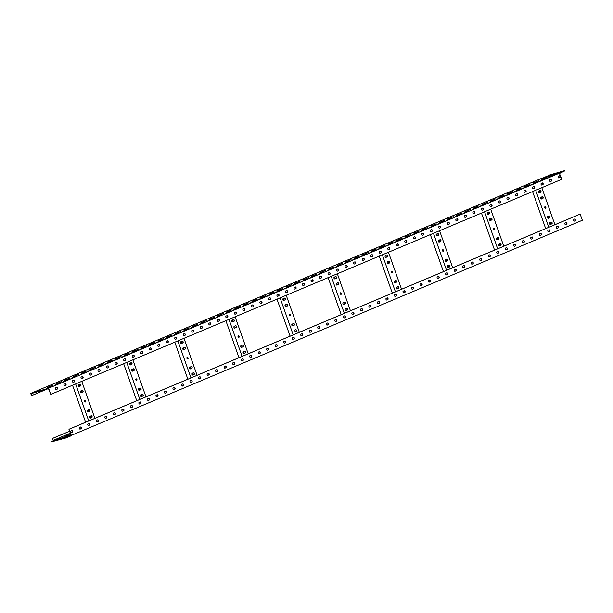 <?xml version="1.0" encoding="UTF-8"?>
<svg xmlns="http://www.w3.org/2000/svg" width="613" height="613" viewBox="0 0 613 613"><rect width="100%" height="100%" fill="white"/><g stroke="black" fill="none" stroke-linecap="round" stroke-linejoin="round"><path stroke-width="0.92" d="M559.577 173.111L48.588 388.221L30.65 393.446L541.846 178.253L559.738 173.019L559.362 173.18L561.769 179.287L50.772 394.397L48.473 388.581L30.972 393.676L31.654 395.607L48.036 388.711M558.872 177.923L559.654 177.594A0.919 0.644 73.8 0 0 559.194 175.831M550.351 181.509L551.141 181.18A0.919 0.644 73.8 0 0 550.673 179.417M541.831 185.095L542.62 184.766A0.919 0.644 73.8 0 0 542.153 183.003M533.31 188.681L534.099 188.352A0.919 0.644 73.8 0 0 533.632 186.59M524.789 192.267L525.579 191.938A0.919 0.644 73.8 0 0 525.119 190.176M516.276 195.853L517.058 195.524A0.919 0.644 73.8 0 0 516.598 193.762M507.756 199.44L508.537 199.11A0.919 0.644 73.8 0 0 508.077 197.348M499.235 203.026L500.024 202.696A0.919 0.644 73.8 0 0 499.557 200.934M490.714 206.612L491.503 206.282A0.919 0.644 73.8 0 0 491.036 204.52M482.193 210.198L482.983 209.868A0.919 0.644 73.8 0 0 482.515 208.106M473.673 213.784L474.462 213.454A0.919 0.644 73.8 0 0 474.002 211.692M465.16 217.37L465.941 217.04A0.919 0.644 73.8 0 0 465.482 215.278M456.639 220.964L457.421 220.626A0.919 0.644 73.8 0 0 456.961 218.864M448.118 224.55L448.908 224.212A0.919 0.644 73.8 0 0 448.44 222.45M439.598 228.136L440.387 227.798A0.919 0.644 73.8 0 0 439.919 226.036M431.077 231.722L431.866 231.385A0.919 0.644 73.8 0 0 431.399 229.622M422.556 235.308L423.345 234.978A0.919 0.644 73.8 0 0 422.886 233.208M414.043 238.894L414.825 238.564A0.919 0.644 73.8 0 0 414.365 236.794M405.522 242.48L406.304 242.15A0.919 0.644 73.8 0 0 405.844 240.38M397.002 246.066L397.791 245.736A0.919 0.644 73.8 0 0 397.324 243.974M388.481 249.652L389.27 249.322A0.919 0.644 73.8 0 0 388.803 247.56M379.96 253.238L380.75 252.908A0.919 0.644 73.8 0 0 380.282 251.146M371.44 256.824L372.229 256.495A0.919 0.644 73.8 0 0 371.769 254.732M362.927 260.41L363.708 260.081A0.919 0.644 73.8 0 0 363.248 258.318M354.406 263.996L355.188 263.667A0.919 0.644 73.8 0 0 354.728 261.904M345.885 267.582L346.674 267.253A0.919 0.644 73.8 0 0 346.207 265.49M337.365 271.168L338.154 270.839A0.919 0.644 73.8 0 0 337.686 269.076M328.844 274.754L329.633 274.425A0.919 0.644 73.8 0 0 329.166 272.662M320.323 278.34L321.112 278.011A0.919 0.644 73.8 0 0 320.653 276.248M311.81 281.926L312.592 281.597A0.919 0.644 73.8 0 0 312.132 279.834M303.289 285.512L304.071 285.183A0.919 0.644 73.8 0 0 303.611 283.421M294.769 289.098L295.558 288.769A0.919 0.644 73.8 0 0 295.091 287.007M286.248 292.685L287.037 292.355A0.919 0.644 73.8 0 0 286.57 290.593M277.727 296.271L278.517 295.941A0.919 0.644 73.8 0 0 278.049 294.179M269.207 299.857L269.996 299.527A0.919 0.644 73.8 0 0 269.536 297.765M260.694 303.443L261.475 303.113A0.919 0.644 73.8 0 0 261.015 301.351M252.173 307.029L252.954 306.699A0.919 0.644 73.8 0 0 252.495 304.937M243.652 310.615L244.441 310.285A0.919 0.644 73.8 0 0 243.974 308.523M235.131 314.208L235.921 313.871A0.919 0.644 73.8 0 0 235.453 312.109M226.611 317.795L227.4 317.457A0.919 0.644 73.8 0 0 226.933 315.695M218.09 321.381L218.879 321.043A0.919 0.644 73.8 0 0 218.42 319.281M209.577 324.967L210.359 324.629A0.919 0.644 73.8 0 0 209.899 322.867M201.056 328.553L201.838 328.216A0.919 0.644 73.8 0 0 201.378 326.453M192.536 332.139L193.325 331.809A0.919 0.644 73.8 0 0 192.857 330.039M184.015 335.725L184.804 335.395A0.919 0.644 73.8 0 0 184.337 333.625M175.494 339.311L176.283 338.981A0.919 0.644 73.8 0 0 175.816 337.211M166.974 342.897L167.763 342.567A0.919 0.644 73.8 0 0 167.303 340.805M158.46 346.483L159.242 346.153A0.919 0.644 73.8 0 0 158.782 344.391M149.94 350.069L150.721 349.739A0.919 0.644 73.8 0 0 150.262 347.977M141.419 353.655L142.208 353.326A0.919 0.644 73.8 0 0 141.741 351.563M132.898 357.241L133.688 356.912A0.919 0.644 73.8 0 0 133.22 355.149M124.378 360.827L125.167 360.498A0.919 0.644 73.8 0 0 124.7 358.735M115.857 364.413L116.646 364.084A0.919 0.644 73.8 0 0 116.186 362.321M107.344 367.999L108.126 367.67A0.919 0.644 73.8 0 0 107.666 365.907M98.823 371.585L99.605 371.256A0.919 0.644 73.8 0 0 99.145 369.493M90.303 375.171L91.092 374.842A0.919 0.644 73.8 0 0 90.624 373.079M81.782 378.757L82.571 378.428A0.919 0.644 73.8 0 0 82.104 376.666M73.261 382.343L74.05 382.014A0.919 0.644 73.8 0 0 73.583 380.252M64.74 385.929L65.53 385.6A0.919 0.644 73.8 0 0 65.07 383.838M56.227 389.516L57.009 389.186A0.919 0.644 73.8 0 0 56.549 387.424M65.959 437.966L50.825 442.05L55.423 439.774L70.457 435.391L65.959 437.966L70.87 435.897L71.353 435.383L68.955 429.276L139.833 399.431L126.745 362.413M69.169 429.207L580.166 214.098L554.918 224.703L541.815 187.685M197.102 375.325L554.918 224.703M183.992 338.315L197.102 375.332L139.856 399.431M71.529 432.732L72.311 432.395A0.919 0.644 73.8 0 0 71.851 430.632M80.042 429.146L80.832 428.809A0.919 0.644 73.8 0 0 80.372 427.046M88.563 425.56L89.352 425.223A0.919 0.644 73.8 0 0 88.885 423.46M97.084 421.974L97.873 421.637A0.919 0.644 73.8 0 0 97.406 419.874M105.605 418.38L106.386 418.051A0.919 0.644 73.8 0 0 105.926 416.288M114.125 414.794L114.907 414.465A0.919 0.644 73.8 0 0 114.447 412.702M122.646 411.208L123.428 410.879A0.919 0.644 73.8 0 0 122.968 409.116M131.159 407.622L131.948 407.293A0.919 0.644 73.8 0 0 131.488 405.53M139.68 404.036L140.469 403.706A0.919 0.644 73.8 0 0 140.002 401.944M148.2 400.45L148.99 400.12A0.919 0.644 73.8 0 0 148.522 398.358M156.721 396.864L157.503 396.534A0.919 0.644 73.8 0 0 157.043 394.772M165.242 393.278L166.023 392.948A0.919 0.644 73.8 0 0 165.564 391.186M173.763 389.692L174.544 389.362A0.919 0.644 73.8 0 0 174.084 387.6M182.276 386.106L183.065 385.776A0.919 0.644 73.8 0 0 182.605 384.014M190.796 382.52L191.585 382.19A0.919 0.644 73.8 0 0 191.118 380.428M199.317 378.934L200.106 378.604A0.919 0.644 73.8 0 0 199.639 376.842M207.838 375.348L208.619 375.018A0.919 0.644 73.8 0 0 208.159 373.256M216.358 371.762L217.14 371.432A0.919 0.644 73.8 0 0 216.68 369.67M224.879 368.175L225.661 367.846A0.919 0.644 73.8 0 0 225.201 366.084M233.392 364.589L234.181 364.26A0.919 0.644 73.8 0 0 233.722 362.498M241.913 361.003L242.702 360.674A0.919 0.644 73.8 0 0 242.235 358.911M250.433 357.417L251.223 357.088A0.919 0.644 73.8 0 0 250.755 355.325M258.954 353.831L259.736 353.502A0.919 0.644 73.8 0 0 259.276 351.739M267.475 350.245L268.256 349.916A0.919 0.644 73.8 0 0 267.797 348.146M275.996 346.659L276.777 346.33A0.919 0.644 73.8 0 0 276.317 344.56M284.509 343.073L285.298 342.744A0.919 0.644 73.8 0 0 284.838 340.974M293.029 339.487L293.819 339.15A0.919 0.644 73.8 0 0 293.351 337.388M301.55 335.901L302.339 335.564A0.919 0.644 73.8 0 0 301.872 333.801M310.071 332.315L310.852 331.978A0.919 0.644 73.8 0 0 310.393 330.215M318.591 328.729L319.373 328.392A0.919 0.644 73.8 0 0 318.913 326.629M327.112 325.135L327.894 324.806A0.919 0.644 73.8 0 0 327.434 323.043M335.625 321.549L336.414 321.22A0.919 0.644 73.8 0 0 335.955 319.457M344.146 317.963L344.935 317.634A0.919 0.644 73.8 0 0 344.468 315.871M352.667 314.377L353.456 314.048A0.919 0.644 73.8 0 0 352.988 312.285M361.187 310.791L361.969 310.462A0.919 0.644 73.8 0 0 361.509 308.699M369.708 307.205L370.49 306.875A0.919 0.644 73.8 0 0 370.03 305.113M378.229 303.619L379.01 303.289A0.919 0.644 73.8 0 0 378.55 301.527M386.742 300.033L387.531 299.703A0.919 0.644 73.8 0 0 387.071 297.941M395.262 296.447L396.052 296.117A0.919 0.644 73.8 0 0 395.584 294.355M403.783 292.861L404.572 292.531A0.919 0.644 73.8 0 0 404.105 290.769M412.304 289.275L413.085 288.945A0.919 0.644 73.8 0 0 412.626 287.183M420.825 285.689L421.606 285.359A0.919 0.644 73.8 0 0 421.146 283.597M429.345 282.103L430.127 281.773A0.919 0.644 73.8 0 0 429.667 280.011M437.858 278.517L438.647 278.187A0.919 0.644 73.8 0 0 438.188 276.425M446.379 274.93L447.168 274.601A0.919 0.644 73.8 0 0 446.701 272.839M454.9 271.344L455.689 271.015A0.919 0.644 73.8 0 0 455.221 269.253M463.42 267.758L464.21 267.429A0.919 0.644 73.8 0 0 463.742 265.667M471.941 264.172L472.723 263.843A0.919 0.644 73.8 0 0 472.263 262.08M480.462 260.586L481.243 260.257A0.919 0.644 73.8 0 0 480.784 258.494M488.975 257L489.764 256.671A0.919 0.644 73.8 0 0 489.304 254.908M497.495 253.414L498.285 253.085A0.919 0.644 73.8 0 0 497.817 251.315M506.016 249.828L506.805 249.499A0.919 0.644 73.8 0 0 506.338 247.729M514.537 246.242L515.326 245.913A0.919 0.644 73.8 0 0 514.859 244.143M523.058 242.656L523.839 242.319A0.919 0.644 73.8 0 0 523.379 240.557M531.578 239.07L532.36 238.733A0.919 0.644 73.8 0 0 531.9 236.97M540.091 235.484L540.881 235.147A0.919 0.644 73.8 0 0 540.421 233.384M548.612 231.898L549.401 231.561A0.919 0.644 73.8 0 0 548.934 229.798M557.133 228.304L557.922 227.975A0.919 0.644 73.8 0 0 557.455 226.212M565.653 224.718L566.443 224.389A0.919 0.644 73.8 0 0 565.975 222.626M574.174 221.132L574.956 220.803A0.919 0.644 73.8 0 0 574.496 219.04M68.955 429.276L71.031 435.146L70.457 435.391M559.738 173.019L564.642 170.95L559.677 173.387M37.37 391.255L38.834 390.696L37.37 391.255M49.783 387.508L47.439 388.358L49.783 387.508M548.788 177.287L554.198 175.142L548.811 177.356M540.268 180.873L545.677 178.735L540.291 180.942M531.747 184.459L537.164 182.322L531.77 184.528M523.226 188.045L528.644 185.908L523.257 188.114M514.713 191.631L520.123 189.494L514.736 191.7M506.192 195.218L511.602 193.08L506.215 195.286M497.672 198.804L503.081 196.666L497.695 198.873M489.151 202.39L494.561 200.252L489.174 202.459M480.63 205.976L486.048 203.838L480.653 206.045M472.11 209.562L477.527 207.424L472.14 209.631M463.597 213.148L469.006 211.01L463.62 213.217M455.076 216.734L460.486 214.596L455.099 216.803M446.555 220.32L451.965 218.182L446.578 220.389M438.034 223.906L443.444 221.768L438.057 223.975M429.514 227.492L434.931 225.354L429.537 227.561M420.993 231.078L426.41 228.94L421.024 231.147M412.48 234.664L417.89 232.526L412.503 234.733M403.959 238.25L409.369 236.112L403.982 238.319M395.439 241.836L400.848 239.698L395.462 241.905M386.918 245.422L392.328 243.284L386.941 245.499M378.397 249.008L383.815 246.87L378.42 249.085M369.877 252.594L375.294 250.456L369.907 252.671M361.363 256.18L366.773 254.043L361.386 256.257M352.843 259.774L358.253 257.629L352.866 259.843M344.322 263.36L349.732 261.215L344.345 263.429M335.801 266.946L341.211 264.801L335.824 267.015M327.281 270.532L332.698 268.387L327.304 270.601M318.76 274.118L324.177 271.98L318.791 274.187M310.247 277.704L315.657 275.566L310.27 277.773M301.726 281.29L307.136 279.153L301.749 281.359M293.206 284.876L298.615 282.739L293.229 284.945M284.685 288.462L290.095 286.325L284.708 288.531M276.164 292.049L281.582 289.911L276.187 292.117M267.643 295.635L273.061 293.497L267.674 295.704M259.13 299.221L264.54 297.083L259.153 299.29M250.61 302.807L256.019 300.669L250.633 302.876M242.089 306.393L247.499 304.255L242.112 306.462M233.568 309.979L238.978 307.841L233.591 310.048M225.048 313.565L230.465 311.427L225.071 313.634M216.527 317.151L221.944 315.013L216.558 317.22M208.014 320.737L213.424 318.599L208.037 320.806M199.493 324.323L204.903 322.185L199.516 324.392M190.972 327.909L196.382 325.771L190.995 327.978M182.452 331.495L187.862 329.357L182.475 331.564M173.931 335.081L179.348 332.943L173.954 335.15M165.41 338.667L170.828 336.529L165.441 338.736M156.897 342.253L162.307 340.115L156.92 342.33M148.377 345.839L153.786 343.701L148.4 345.916M139.856 349.425L145.266 347.287L139.879 349.502M131.335 353.011L136.745 350.874L131.358 353.088M122.815 356.605L128.232 354.46L122.838 356.674M114.294 360.191L119.711 358.046L114.324 360.26M105.781 363.777L111.191 361.632L105.804 363.846M97.26 367.363L102.67 365.218L97.283 367.432M88.739 370.949L94.149 368.811L88.762 371.018M80.219 374.535L85.628 372.397L80.242 374.604M71.698 378.121L77.115 375.984L71.721 378.19M63.177 381.707L68.595 379.57L63.208 381.776M54.664 385.293L60.074 383.156L54.687 385.362M541.616 179.371L547.026 177.234L541.639 179.448M533.095 182.958L538.505 180.82L533.118 183.034M524.575 186.544L529.984 184.406L524.598 186.62M516.054 190.13L521.464 187.992L516.077 190.206M507.533 193.723L512.951 191.578L507.564 193.792M499.013 197.309L504.43 195.164L499.043 197.378M490.5 200.895L495.909 198.75L490.523 200.964M481.979 204.481L487.389 202.336L482.002 204.55M473.458 208.068L478.868 205.922L473.481 208.136M464.938 211.654L470.347 209.516L464.96 211.723M456.417 215.24L461.834 213.102L456.447 215.309M447.896 218.826L453.314 216.688L447.927 218.895M439.383 222.412L444.793 220.274L439.406 222.481M430.862 225.998L436.272 223.86L430.885 226.067M422.342 229.584L427.751 227.446L422.365 229.653M413.821 233.17L419.231 231.032L413.844 233.239M405.3 236.756L410.718 234.618L405.331 236.825M396.78 240.342L402.197 238.204L396.81 240.411M388.267 243.928L393.676 241.79L388.29 243.997M379.746 247.514L385.156 245.376L379.769 247.583M371.225 251.1L376.635 248.962L371.248 251.169M362.704 254.686L368.114 252.548L362.727 254.755M354.184 258.272L359.601 256.134L354.214 258.341M345.663 261.858L351.08 259.72L345.694 261.927M337.15 265.444L342.56 263.306L337.173 265.513M328.629 269.03L334.039 266.893L328.652 269.099M320.109 272.616L325.518 270.479L320.132 272.685M311.588 276.202L316.998 274.065L311.611 276.279M303.067 279.789L308.485 277.651L303.098 279.865M294.546 283.375L299.964 281.237L294.577 283.451M286.033 286.961L291.443 284.823L286.056 287.037M277.513 290.554L282.922 288.409L277.536 290.623M268.992 294.14L274.402 291.995L269.015 294.209M260.471 297.726L265.881 295.581L260.494 297.795M251.951 301.312L257.368 299.167L251.981 301.381M243.43 304.899L248.847 302.761L243.461 304.967M234.917 308.485L240.327 306.347L234.94 308.554M226.396 312.071L231.806 309.933L226.419 312.14M217.876 315.657L223.285 313.519L217.899 315.726M209.355 319.243L214.765 317.105L209.378 319.312M200.834 322.829L206.252 320.691L200.865 322.898M192.313 326.415L197.731 324.277L192.344 326.484M183.8 330.001L189.21 327.863L183.823 330.07M175.28 333.587L180.689 331.449L175.303 333.656M166.759 337.173L172.169 335.035L166.782 337.242M158.238 340.759L163.648 338.621L158.261 340.828M149.718 344.345L155.135 342.207L149.748 344.414M141.197 347.931L146.614 345.793L141.228 348M132.684 351.517L138.094 349.379L132.707 351.586M124.163 355.103L129.573 352.965L124.186 355.172M115.642 358.689L121.052 356.551L115.665 358.758M107.122 362.275L112.531 360.137L107.145 362.344M98.601 365.861L104.018 363.724L98.632 365.93M90.08 369.447L95.498 367.31L90.111 369.516M81.567 373.033L86.977 370.896L81.59 373.11M73.047 376.62L78.456 374.482L73.07 376.696M64.526 380.206L69.936 378.068L64.549 380.282M56.005 383.792L61.415 381.654L56.028 383.868M47.485 387.385L52.902 385.24L47.515 387.454M559.868 177.532A0.919 0.644 73.8 0 0 559.263 175.801L558.405 176.161A0.919 0.644 73.8 0 0 559.018 177.893L559.654 177.594M551.355 181.119A0.919 0.644 73.8 0 0 550.742 179.387L549.892 179.747A0.919 0.644 73.8 0 0 550.497 181.479L551.141 181.18M542.834 184.705A0.919 0.644 73.8 0 0 542.221 182.973L541.371 183.333A0.919 0.644 73.8 0 0 541.984 185.065L542.62 184.766M534.314 188.291A0.919 0.644 73.8 0 0 533.701 186.559L532.85 186.919A0.919 0.644 73.8 0 0 533.463 188.651L534.099 188.352M525.793 191.877A0.919 0.644 73.8 0 0 525.18 190.145L524.33 190.505A0.919 0.644 73.8 0 0 524.943 192.237L525.579 191.938M517.272 195.463A0.919 0.644 73.8 0 0 516.659 193.731L515.809 194.091A0.919 0.644 73.8 0 0 516.422 195.823L517.058 195.524M508.752 199.049A0.919 0.644 73.8 0 0 508.146 197.317L507.288 197.677A0.919 0.644 73.8 0 0 507.901 199.409L508.537 199.11M500.239 202.635A0.919 0.644 73.8 0 0 499.626 200.903L498.775 201.263A0.919 0.644 73.8 0 0 499.38 202.995L500.024 202.696M491.718 206.221A0.919 0.644 73.8 0 0 491.105 204.489L490.254 204.849A0.919 0.644 73.8 0 0 490.867 206.581L491.503 206.282M483.197 209.807A0.919 0.644 73.8 0 0 482.584 208.083L481.734 208.435A0.919 0.644 73.8 0 0 482.347 210.167L482.983 209.868M474.677 213.393A0.919 0.644 73.8 0 0 474.064 211.669L473.213 212.021A0.919 0.644 73.8 0 0 473.826 213.753L474.462 213.454M466.156 216.979A0.919 0.644 73.8 0 0 465.543 215.255L464.692 215.607A0.919 0.644 73.8 0 0 465.305 217.339L465.941 217.04M457.635 220.565A0.919 0.644 73.8 0 0 457.03 218.841L456.172 219.193A0.919 0.644 73.8 0 0 456.785 220.925L457.421 220.626M449.122 224.151A0.919 0.644 73.8 0 0 448.509 222.427L447.659 222.78A0.919 0.644 73.8 0 0 448.264 224.511L448.908 224.212M440.601 227.737A0.919 0.644 73.8 0 0 439.988 226.013L439.138 226.366A0.919 0.644 73.8 0 0 439.751 228.097L440.387 227.798M432.081 231.323A0.919 0.644 73.8 0 0 431.468 229.599L430.617 229.959A0.919 0.644 73.8 0 0 431.23 231.683L431.866 231.385M423.56 234.909A0.919 0.644 73.8 0 0 422.947 233.185L422.096 233.545A0.919 0.644 73.8 0 0 422.709 235.269L423.345 234.978M415.039 238.495A0.919 0.644 73.8 0 0 414.426 236.771L413.576 237.131A0.919 0.644 73.8 0 0 414.189 238.855L414.825 238.564M406.519 242.081A0.919 0.644 73.8 0 0 405.913 240.357L405.055 240.717A0.919 0.644 73.8 0 0 405.668 242.441L406.304 242.15M398.006 245.667A0.919 0.644 73.8 0 0 397.393 243.943L396.542 244.303A0.919 0.644 73.8 0 0 397.147 246.028L397.791 245.736M389.485 249.253A0.919 0.644 73.8 0 0 388.872 247.529L388.021 247.89A0.919 0.644 73.8 0 0 388.634 249.614L389.27 249.322M380.964 252.847A0.919 0.644 73.8 0 0 380.351 251.115L379.501 251.476A0.919 0.644 73.8 0 0 380.114 253.2L380.75 252.908M372.443 256.433A0.919 0.644 73.8 0 0 371.83 254.701L370.98 255.062A0.919 0.644 73.8 0 0 371.593 256.786L372.229 256.495M363.923 260.019A0.919 0.644 73.8 0 0 363.31 258.288L362.459 258.648A0.919 0.644 73.8 0 0 363.072 260.372L363.708 260.081M355.402 263.605A0.919 0.644 73.8 0 0 354.797 261.874L353.939 262.234A0.919 0.644 73.8 0 0 354.552 263.958L355.188 263.667M346.889 267.191A0.919 0.644 73.8 0 0 346.276 265.46L345.425 265.82A0.919 0.644 73.8 0 0 346.031 267.544L346.674 267.253M338.368 270.777A0.919 0.644 73.8 0 0 337.755 269.046L336.905 269.406A0.919 0.644 73.8 0 0 337.518 271.138L338.154 270.839M329.848 274.363A0.919 0.644 73.8 0 0 329.235 272.632L328.384 272.992A0.919 0.644 73.8 0 0 328.997 274.724L329.633 274.425M321.327 277.95A0.919 0.644 73.8 0 0 320.714 276.218L319.863 276.578A0.919 0.644 73.8 0 0 320.476 278.31L321.112 278.011M312.806 281.536A0.919 0.644 73.8 0 0 312.193 279.804L311.343 280.164A0.919 0.644 73.8 0 0 311.956 281.896L312.592 281.597M304.286 285.122A0.919 0.644 73.8 0 0 303.68 283.39L302.822 283.75A0.919 0.644 73.8 0 0 303.435 285.482L304.071 285.183M295.772 288.708A0.919 0.644 73.8 0 0 295.159 286.976L294.309 287.336A0.919 0.644 73.8 0 0 294.914 289.068L295.558 288.769M287.252 292.294A0.919 0.644 73.8 0 0 286.639 290.562L285.788 290.922A0.919 0.644 73.8 0 0 286.401 292.654L287.037 292.355M278.731 295.88A0.919 0.644 73.8 0 0 278.118 294.148L277.268 294.508A0.919 0.644 73.8 0 0 277.881 296.24L278.517 295.941M270.21 299.466A0.919 0.644 73.8 0 0 269.597 297.734L268.747 298.094A0.919 0.644 73.8 0 0 269.36 299.826L269.996 299.527M261.69 303.052A0.919 0.644 73.8 0 0 261.077 301.32L260.226 301.68A0.919 0.644 73.8 0 0 260.839 303.412L261.475 303.113M253.169 306.638A0.919 0.644 73.8 0 0 252.564 304.914L251.705 305.266A0.919 0.644 73.8 0 0 252.318 306.998L252.954 306.699M244.656 310.224A0.919 0.644 73.8 0 0 244.043 308.5L243.192 308.852A0.919 0.644 73.8 0 0 243.798 310.584L244.441 310.285M236.135 313.81A0.919 0.644 73.8 0 0 235.522 312.086L234.672 312.438A0.919 0.644 73.8 0 0 235.285 314.17L235.921 313.871M227.615 317.396A0.919 0.644 73.8 0 0 227.002 315.672L226.151 316.024A0.919 0.644 73.8 0 0 226.764 317.756L227.4 317.457M219.094 320.982A0.919 0.644 73.8 0 0 218.481 319.258L217.63 319.611A0.919 0.644 73.8 0 0 218.243 321.342L218.879 321.043M210.573 324.568A0.919 0.644 73.8 0 0 209.96 322.844L209.11 323.204A0.919 0.644 73.8 0 0 209.723 324.928L210.359 324.629M202.052 328.154A0.919 0.644 73.8 0 0 201.447 326.43L200.589 326.79A0.919 0.644 73.8 0 0 201.202 328.514L201.838 328.216M193.539 331.74A0.919 0.644 73.8 0 0 192.926 330.016L192.076 330.376A0.919 0.644 73.8 0 0 192.681 332.1L193.325 331.809M185.019 335.326A0.919 0.644 73.8 0 0 184.406 333.602L183.555 333.962A0.919 0.644 73.8 0 0 184.168 335.686L184.804 335.395M176.498 338.912A0.919 0.644 73.8 0 0 175.885 337.188L175.034 337.548A0.919 0.644 73.8 0 0 175.647 339.273L176.283 338.981M167.977 342.498A0.919 0.644 73.8 0 0 167.364 340.774L166.514 341.135A0.919 0.644 73.8 0 0 167.127 342.859L167.763 342.567M159.457 346.084A0.919 0.644 73.8 0 0 158.844 344.36L157.993 344.721A0.919 0.644 73.8 0 0 158.606 346.445L159.242 346.153M150.936 349.678A0.919 0.644 73.8 0 0 150.331 347.946L149.472 348.307A0.919 0.644 73.8 0 0 150.085 350.031L150.721 349.739M142.423 353.264A0.919 0.644 73.8 0 0 141.81 351.533L140.959 351.893A0.919 0.644 73.8 0 0 141.565 353.617L142.208 353.326M133.902 356.85A0.919 0.644 73.8 0 0 133.289 355.119L132.439 355.479A0.919 0.644 73.8 0 0 133.052 357.203L133.688 356.912M125.381 360.436A0.919 0.644 73.8 0 0 124.768 358.705L123.918 359.065A0.919 0.644 73.8 0 0 124.531 360.789L125.167 360.498M116.861 364.022A0.919 0.644 73.8 0 0 116.248 362.291L115.397 362.651A0.919 0.644 73.8 0 0 116.01 364.375L116.646 364.084M108.34 367.608A0.919 0.644 73.8 0 0 107.727 365.877L106.877 366.237A0.919 0.644 73.8 0 0 107.49 367.969L108.126 367.67M99.819 371.194A0.919 0.644 73.8 0 0 99.214 369.463L98.356 369.823A0.919 0.644 73.8 0 0 98.969 371.555L99.605 371.256M91.306 374.781A0.919 0.644 73.8 0 0 90.693 373.049L89.843 373.409A0.919 0.644 73.8 0 0 90.448 375.141L91.092 374.842M82.786 378.367A0.919 0.644 73.8 0 0 82.173 376.635L81.322 376.995A0.919 0.644 73.8 0 0 81.935 378.727L82.571 378.428M74.265 381.953A0.919 0.644 73.8 0 0 73.652 380.221L72.801 380.581A0.919 0.644 73.8 0 0 73.414 382.313L74.05 382.014M65.744 385.539A0.919 0.644 73.8 0 0 65.131 383.807L64.281 384.167A0.919 0.644 73.8 0 0 64.894 385.899L65.53 385.6M57.224 389.125A0.919 0.644 73.8 0 0 56.611 387.393L55.76 387.753A0.919 0.644 73.8 0 0 56.373 389.485L57.009 389.186M48.588 388.221L50.772 394.397M544.712 177.395L549.516 175.034L564.542 170.659M30.65 393.446L31.654 395.607M559.631 172.72L544.605 177.103M548.122 175.77L550.466 174.92L548.145 175.839M559.332 172.506L561.677 171.655L559.355 172.575M539.103 190.927L539.708 192.628M541.294 197.102L541.892 198.796M544.765 206.91L545.248 208.282M548.114 216.358L548.712 218.059M550.298 222.534L550.895 224.235M539.969 190.566A0.919 0.644 -106.2 0 1 540.421 192.329L539.156 192.857M551.164 222.167A0.919 0.644 -106.2 0 1 551.608 223.937L550.351 224.465M542.16 196.735A0.919 0.644 -106.2 0 1 542.605 198.497L541.34 199.033M548.98 215.998A0.919 0.644 -106.2 0 1 549.424 217.761L548.16 218.289M544.926 206.719A0.851 0.598 -106.2 0 1 545.394 208.313M532.582 191.57L545.685 228.588M548.788 227.285L535.678 190.268M538.712 191.095L540.076 190.52A0.919 0.644 -106.2 0 1 540.689 192.252L539.325 192.819A0.919 0.644 -106.2 0 1 538.712 191.095M551.876 223.852L550.512 224.427A0.919 0.644 -106.2 0 1 549.907 222.703L551.263 222.128A0.919 0.644 -106.2 0 1 551.876 223.852L551.608 223.937M540.896 197.271L542.26 196.696A0.919 0.644 -106.2 0 1 542.873 198.42L541.509 198.995A0.919 0.644 -106.2 0 1 540.896 197.271M549.692 217.684L548.328 218.259A0.919 0.644 -106.2 0 1 547.715 216.527L549.079 215.952A0.919 0.644 -106.2 0 1 549.692 217.684L549.424 217.761M544.742 207.707A0.851 0.598 -106.2 0 1 545.869 207.309A0.851 0.598 -106.2 0 1 544.742 207.707M558.098 227.844L557.018 228.304M541.064 235.017L539.976 235.476M532.544 238.603L531.456 239.062M524.023 242.189L522.935 242.648M515.502 245.775L514.422 246.234M506.982 249.361L505.901 249.82M489.948 256.533L488.86 256.993M481.427 260.119L480.339 260.579M472.907 263.705L471.818 264.165M464.386 267.291L463.305 267.751M455.865 270.877L454.785 271.337M438.831 278.049L437.743 278.509M430.311 281.635L429.223 282.095M421.79 285.229L420.702 285.681M413.269 288.815L412.189 289.267M404.749 292.401L403.668 292.853M387.715 299.573L386.627 300.025M379.194 303.159L378.106 303.611M370.673 306.745L369.585 307.197M362.153 310.331L361.072 310.783M353.632 313.917L352.552 314.369M336.598 321.089L335.51 321.549M328.078 324.675L326.99 325.135M319.557 328.261L318.469 328.721M311.036 331.848L309.956 332.307M302.516 335.434L301.435 335.893M285.482 342.606L284.394 343.065M276.961 346.192L275.873 346.651M268.44 349.778L267.352 350.238M259.92 353.364L258.839 353.824M251.399 356.95L250.319 357.41M234.365 364.122L233.277 364.582M225.845 367.708L224.756 368.168M217.324 371.294L216.236 371.754M208.803 374.88L207.723 375.34M200.282 378.466L199.202 378.926M183.249 385.646L182.161 386.098M174.728 389.232L173.64 389.684M166.207 392.818L165.119 393.27M157.687 396.404L156.606 396.856M149.166 399.99L148.085 400.442M132.132 407.162L131.044 407.614M123.611 410.748L122.523 411.2M115.091 414.334L114.003 414.794M106.57 417.92L105.49 418.38M98.049 421.506L96.969 421.966M81.016 428.679L79.928 429.138M72.495 432.265L71.407 432.724M70.334 433.176L53.323 440.333L52.427 438.471L53.216 440.693L55.515 440.027M55.423 439.774L53.323 440.333M69.131 434.678L64.97 436.448L69.177 434.816M71.353 435.383L582.35 220.274L580.166 214.098M72.526 432.334A0.919 0.644 73.8 0 0 71.913 430.61L71.062 430.97A0.919 0.644 73.8 0 0 71.675 432.694L72.311 432.395M81.046 428.748A0.919 0.644 73.8 0 0 80.433 427.023L79.583 427.376A0.919 0.644 73.8 0 0 80.196 429.108L80.832 428.809M89.567 425.161A0.919 0.644 73.8 0 0 88.954 423.437L88.103 423.79A0.919 0.644 73.8 0 0 88.716 425.522L89.352 425.223M98.088 421.575A0.919 0.644 73.8 0 0 97.475 419.851L96.624 420.204A0.919 0.644 73.8 0 0 97.237 421.936L97.873 421.637M106.608 417.989A0.919 0.644 73.8 0 0 105.995 416.265L105.145 416.618A0.919 0.644 73.8 0 0 105.75 418.35L106.386 418.051M115.121 414.403A0.919 0.644 73.8 0 0 114.516 412.679L113.658 413.032A0.919 0.644 73.8 0 0 114.271 414.763L114.907 414.465M123.642 410.817A0.919 0.644 73.8 0 0 123.029 409.086L122.179 409.446A0.919 0.644 73.8 0 0 122.792 411.177L123.428 410.879M132.163 407.231A0.919 0.644 73.8 0 0 131.55 405.5L130.699 405.86A0.919 0.644 73.8 0 0 131.312 407.591L131.948 407.293M140.683 403.645A0.919 0.644 73.8 0 0 140.071 401.913L139.22 402.274A0.919 0.644 73.8 0 0 139.833 404.005L140.469 403.706M149.204 400.059A0.919 0.644 73.8 0 0 148.591 398.327L147.741 398.688A0.919 0.644 73.8 0 0 148.354 400.419L148.99 400.12M157.725 396.473A0.919 0.644 73.8 0 0 157.112 394.741L156.261 395.101A0.919 0.644 73.8 0 0 156.867 396.833L157.503 396.534M166.238 392.887A0.919 0.644 73.8 0 0 165.633 391.155L164.774 391.515A0.919 0.644 73.8 0 0 165.387 393.247L166.023 392.948M174.759 389.301A0.919 0.644 73.8 0 0 174.146 387.569L173.295 387.929A0.919 0.644 73.8 0 0 173.908 389.661L174.544 389.362M183.279 385.715A0.919 0.644 73.8 0 0 182.666 383.983L181.816 384.343A0.919 0.644 73.8 0 0 182.429 386.075L183.065 385.776M191.8 382.129A0.919 0.644 73.8 0 0 191.187 380.397L190.337 380.757A0.919 0.644 73.8 0 0 190.95 382.489L191.585 382.19M200.321 378.543A0.919 0.644 73.8 0 0 199.708 376.811L198.857 377.171A0.919 0.644 73.8 0 0 199.47 378.903L200.106 378.604M208.841 374.957A0.919 0.644 73.8 0 0 208.228 373.225L207.378 373.585A0.919 0.644 73.8 0 0 207.983 375.309L208.619 375.018M217.354 371.371A0.919 0.644 73.8 0 0 216.749 369.639L215.891 369.999A0.919 0.644 73.8 0 0 216.504 371.723L217.14 371.432M225.875 367.785A0.919 0.644 73.8 0 0 225.262 366.053L224.412 366.413A0.919 0.644 73.8 0 0 225.025 368.137L225.661 367.846M234.396 364.199A0.919 0.644 73.8 0 0 233.783 362.467L232.932 362.827A0.919 0.644 73.8 0 0 233.545 364.551L234.181 364.26M242.917 360.613A0.919 0.644 73.8 0 0 242.304 358.881L241.453 359.241A0.919 0.644 73.8 0 0 242.066 360.965L242.702 360.674M251.437 357.019A0.919 0.644 73.8 0 0 250.824 355.295L249.974 355.655A0.919 0.644 73.8 0 0 250.587 357.379L251.223 357.088M259.958 353.433A0.919 0.644 73.8 0 0 259.345 351.709L258.494 352.069A0.919 0.644 73.8 0 0 259.1 353.793L259.736 353.502M268.471 349.847A0.919 0.644 73.8 0 0 267.866 348.123L267.007 348.483A0.919 0.644 73.8 0 0 267.62 350.207L268.256 349.916M276.992 346.261A0.919 0.644 73.8 0 0 276.379 344.537L275.528 344.897A0.919 0.644 73.8 0 0 276.141 346.621L276.777 346.33M285.512 342.675A0.919 0.644 73.8 0 0 284.899 340.951L284.049 341.311A0.919 0.644 73.8 0 0 284.662 343.035L285.298 342.744M294.033 339.089A0.919 0.644 73.8 0 0 293.42 337.365L292.57 337.725A0.919 0.644 73.8 0 0 293.183 339.449L293.819 339.15M302.554 335.503A0.919 0.644 73.8 0 0 301.941 333.779L301.09 334.131A0.919 0.644 73.8 0 0 301.703 335.863L302.339 335.564M311.075 331.917A0.919 0.644 73.8 0 0 310.462 330.192L309.611 330.545A0.919 0.644 73.8 0 0 310.216 332.277L310.852 331.978M319.588 328.33A0.919 0.644 73.8 0 0 318.982 326.606L318.124 326.959A0.919 0.644 73.8 0 0 318.737 328.691L319.373 328.392M328.108 324.744A0.919 0.644 73.8 0 0 327.495 323.02L326.645 323.373A0.919 0.644 73.8 0 0 327.258 325.105L327.894 324.806M336.629 321.158A0.919 0.644 73.8 0 0 336.016 319.434L335.165 319.787A0.919 0.644 73.8 0 0 335.778 321.519L336.414 321.22M345.15 317.572A0.919 0.644 73.8 0 0 344.537 315.848L343.686 316.201A0.919 0.644 73.8 0 0 344.299 317.932L344.935 317.634M353.67 313.986A0.919 0.644 73.8 0 0 353.057 312.255L352.207 312.615A0.919 0.644 73.8 0 0 352.82 314.346L353.456 314.048M362.191 310.4A0.919 0.644 73.8 0 0 361.578 308.668L360.728 309.029A0.919 0.644 73.8 0 0 361.333 310.76L361.969 310.462M370.704 306.814A0.919 0.644 73.8 0 0 370.099 305.082L369.241 305.443A0.919 0.644 73.8 0 0 369.854 307.174L370.49 306.875M379.225 303.228A0.919 0.644 73.8 0 0 378.612 301.496L377.761 301.857A0.919 0.644 73.8 0 0 378.374 303.588L379.01 303.289M387.745 299.642A0.919 0.644 73.8 0 0 387.132 297.91L386.282 298.27A0.919 0.644 73.8 0 0 386.895 300.002L387.531 299.703M396.266 296.056A0.919 0.644 73.8 0 0 395.653 294.324L394.803 294.684A0.919 0.644 73.8 0 0 395.416 296.416L396.052 296.117M404.787 292.47A0.919 0.644 73.8 0 0 404.174 290.738L403.323 291.098A0.919 0.644 73.8 0 0 403.936 292.83L404.572 292.531M413.308 288.884A0.919 0.644 73.8 0 0 412.695 287.152L411.844 287.512A0.919 0.644 73.8 0 0 412.449 289.244L413.085 288.945M421.821 285.298A0.919 0.644 73.8 0 0 421.215 283.566L420.357 283.926A0.919 0.644 73.8 0 0 420.97 285.658L421.606 285.359M430.341 281.712A0.919 0.644 73.8 0 0 429.728 279.98L428.878 280.34A0.919 0.644 73.8 0 0 429.491 282.072L430.127 281.773M438.862 278.126A0.919 0.644 73.8 0 0 438.249 276.394L437.398 276.754A0.919 0.644 73.8 0 0 438.011 278.478L438.647 278.187M447.383 274.54A0.919 0.644 73.8 0 0 446.77 272.808L445.919 273.168A0.919 0.644 73.8 0 0 446.532 274.892L447.168 274.601M455.903 270.954A0.919 0.644 73.8 0 0 455.29 269.222L454.44 269.582A0.919 0.644 73.8 0 0 455.053 271.306L455.689 271.015M464.424 267.368A0.919 0.644 73.8 0 0 463.811 265.636L462.961 265.996A0.919 0.644 73.8 0 0 463.566 267.72L464.21 267.429M472.937 263.782A0.919 0.644 73.8 0 0 472.332 262.05L471.474 262.41A0.919 0.644 73.8 0 0 472.087 264.134L472.723 263.843M481.458 260.188A0.919 0.644 73.8 0 0 480.845 258.464L479.994 258.824A0.919 0.644 73.8 0 0 480.607 260.548L481.243 260.257M489.979 256.602A0.919 0.644 73.8 0 0 489.366 254.878L488.515 255.238A0.919 0.644 73.8 0 0 489.128 256.962L489.764 256.671M498.499 253.016A0.919 0.644 73.8 0 0 497.886 251.292L497.036 251.652A0.919 0.644 73.8 0 0 497.649 253.376L498.285 253.085M507.02 249.43A0.919 0.644 73.8 0 0 506.407 247.706L505.556 248.066A0.919 0.644 73.8 0 0 506.169 249.79L506.805 249.499M515.541 245.844A0.919 0.644 73.8 0 0 514.928 244.12L514.077 244.48A0.919 0.644 73.8 0 0 514.682 246.204L515.326 245.913M524.054 242.258A0.919 0.644 73.8 0 0 523.448 240.534L522.59 240.894A0.919 0.644 73.8 0 0 523.203 242.618L523.839 242.319M532.574 238.672A0.919 0.644 73.8 0 0 531.961 236.947L531.111 237.3A0.919 0.644 73.8 0 0 531.724 239.032L532.36 238.733M541.095 235.085A0.919 0.644 73.8 0 0 540.482 233.361L539.632 233.714A0.919 0.644 73.8 0 0 540.245 235.446L540.881 235.147M549.616 231.499A0.919 0.644 73.8 0 0 549.003 229.775L548.152 230.128A0.919 0.644 73.8 0 0 548.765 231.86L549.401 231.561M558.136 227.913A0.919 0.644 73.8 0 0 557.524 226.189L556.673 226.542A0.919 0.644 73.8 0 0 557.286 228.274L557.922 227.975M566.657 224.327A0.919 0.644 73.8 0 0 566.044 222.603L565.194 222.956A0.919 0.644 73.8 0 0 565.799 224.687L566.443 224.389M575.17 220.741A0.919 0.644 73.8 0 0 574.565 219.01L573.707 219.37A0.919 0.644 73.8 0 0 574.32 221.101L574.956 220.803M65.859 437.667L50.825 442.05M55.806 440.264L53.461 441.115L55.806 440.264M67.016 437L64.672 437.851L67.016 437M70.556 435.69L55.53 440.065M69.644 431.223L52.427 438.471M69.652 431.245L52.641 438.41M503.802 246.219L490.699 209.202M487.986 212.443L488.592 214.144M490.178 218.619L490.775 220.32M493.649 228.427L494.132 229.798M496.997 237.882L497.595 239.576M499.181 244.051L499.779 245.752M488.852 212.083A0.919 0.644 -106.2 0 1 489.304 213.845L488.04 214.374M500.047 243.69A0.919 0.644 -106.2 0 1 500.492 245.453L499.235 245.982M491.044 218.251A0.919 0.644 -106.2 0 1 491.488 220.021L490.224 220.55M497.863 237.515A0.919 0.644 -106.2 0 1 498.308 239.277L497.043 239.806M493.81 228.235A0.851 0.598 -106.2 0 1 494.277 229.829M481.466 213.094L494.568 250.104M497.672 248.801L484.561 211.784M487.596 212.611L488.959 212.037A0.919 0.644 -106.2 0 1 489.572 213.768L488.209 214.343A0.919 0.644 -106.2 0 1 487.596 212.611M500.76 245.376L499.396 245.943A0.919 0.644 -106.2 0 1 498.79 244.219L500.147 243.645A0.919 0.644 -106.2 0 1 500.76 245.376L500.492 245.453M489.779 218.787L491.143 218.213A0.919 0.644 -106.2 0 1 491.756 219.937L490.392 220.511A0.919 0.644 -106.2 0 1 489.779 218.787M498.576 239.2L497.212 239.775A0.919 0.644 -106.2 0 1 496.599 238.043L497.963 237.469A0.919 0.644 -106.2 0 1 498.576 239.2L498.308 239.277M493.626 229.224A0.851 0.598 -106.2 0 1 494.752 228.825A0.851 0.598 -106.2 0 1 493.626 229.224M452.685 267.735L439.575 230.726M436.87 233.967L437.475 235.66M439.061 240.135L439.659 241.836M442.532 249.943L443.015 251.315M445.881 259.399L446.479 261.092M448.065 265.567L448.662 267.268M437.736 233.599A0.919 0.644 -106.2 0 1 438.188 235.361L436.923 235.898M448.931 265.207A0.919 0.644 -106.2 0 1 449.375 266.969L448.118 267.498M439.927 239.775A0.919 0.644 -106.2 0 1 440.372 241.537L439.107 242.066M446.747 259.031A0.919 0.644 -106.2 0 1 447.191 260.793L445.927 261.33M442.693 249.752A0.851 0.598 -106.2 0 1 443.161 251.345M430.349 234.61L443.452 271.62M446.555 270.318L433.445 233.308M436.479 234.128L437.843 233.553A0.919 0.644 -106.2 0 1 438.456 235.285L437.092 235.859A0.919 0.644 -106.2 0 1 436.479 234.128M449.643 266.893L448.279 267.467A0.919 0.644 -106.2 0 1 447.674 265.736L449.03 265.161A0.919 0.644 -106.2 0 1 449.643 266.893L449.375 266.969M438.663 240.304L440.027 239.729A0.919 0.644 -106.2 0 1 440.64 241.461L439.276 242.035A0.919 0.644 -106.2 0 1 438.663 240.304M447.459 260.717L446.095 261.291A0.919 0.644 -106.2 0 1 445.482 259.56L446.846 258.993A0.919 0.644 -106.2 0 1 447.459 260.717L447.191 260.793M442.509 250.74A0.851 0.598 -106.2 0 1 443.636 250.342A0.851 0.598 -106.2 0 1 442.509 250.74M401.569 289.259L388.458 252.242M385.753 255.483L386.359 257.184M387.945 261.659L388.542 263.352M391.416 271.467L391.899 272.839M394.764 280.915L395.362 282.616M396.948 287.091L397.546 288.784M386.619 255.115A0.919 0.644 -106.2 0 1 387.071 256.878L385.807 257.414M397.814 286.723A0.919 0.644 -106.2 0 1 398.258 288.485L397.002 289.022M388.811 261.291A0.919 0.644 -106.2 0 1 389.255 263.054L387.991 263.582M395.63 280.547A0.919 0.644 -106.2 0 1 396.075 282.317L394.81 282.846M391.577 271.275A0.851 0.598 -106.2 0 1 392.044 272.862M379.232 256.127L392.335 293.144M395.439 291.842L382.328 254.824M385.362 255.652L386.726 255.077A0.919 0.644 -106.2 0 1 387.339 256.801L385.975 257.376A0.919 0.644 -106.2 0 1 385.362 255.652M398.527 288.409L397.163 288.984A0.919 0.644 -106.2 0 1 396.557 287.252L397.914 286.677A0.919 0.644 -106.2 0 1 398.527 288.409L398.258 288.485M387.546 261.82L388.91 261.245A0.919 0.644 -106.2 0 1 389.523 262.977L388.159 263.552A0.919 0.644 -106.2 0 1 387.546 261.82M396.343 282.233L394.979 282.808A0.919 0.644 -106.2 0 1 394.366 281.083L395.73 280.509A0.919 0.644 -106.2 0 1 396.343 282.233L396.075 282.317M391.393 272.264A0.851 0.598 -106.2 0 1 392.519 271.858A0.851 0.598 -106.2 0 1 391.393 272.264M350.452 310.776L337.342 273.758M334.637 276.999L335.242 278.7M336.828 283.175L337.426 284.869M340.299 292.983L340.782 294.355M343.648 302.431L344.245 304.132M345.832 308.607L346.429 310.308M335.503 276.632A0.919 0.644 -106.2 0 1 335.955 278.402L334.69 278.93M346.697 308.239A0.919 0.644 -106.2 0 1 347.142 310.002L345.885 310.538M337.694 282.808A0.919 0.644 -106.2 0 1 338.138 284.57L336.874 285.106M344.514 302.071A0.919 0.644 -106.2 0 1 344.958 303.833L343.694 304.362M340.46 292.792A0.851 0.598 -106.2 0 1 340.928 294.386M328.116 277.643L341.219 314.661M344.322 313.358L331.212 276.34M334.246 277.168L335.61 276.593A0.919 0.644 -106.2 0 1 336.223 278.317L334.859 278.892A0.919 0.644 -106.2 0 1 334.246 277.168M347.41 309.925L346.046 310.5A0.919 0.644 -106.2 0 1 345.441 308.776L346.797 308.201A0.919 0.644 -106.2 0 1 347.41 309.925L347.142 310.002M336.43 283.336L337.794 282.769A0.919 0.644 -106.2 0 1 338.407 284.493L337.043 285.068A0.919 0.644 -106.2 0 1 336.43 283.336M345.226 303.757L343.862 304.332A0.919 0.644 -106.2 0 1 343.249 302.6L344.613 302.025A0.919 0.644 -106.2 0 1 345.226 303.757L344.958 303.833M340.276 293.78A0.851 0.598 -106.2 0 1 341.403 293.382A0.851 0.598 -106.2 0 1 340.276 293.78M299.336 332.292L286.225 295.274M283.52 298.516L284.125 300.217M285.712 304.692L286.309 306.393M289.183 314.5L289.665 315.871M292.531 323.955L293.129 325.649M294.715 330.123L295.313 331.825M284.386 298.156A0.919 0.644 -106.2 0 1 284.838 299.918L283.574 300.447M295.581 329.756A0.919 0.644 -106.2 0 1 296.025 331.526L294.769 332.054M286.577 304.324A0.919 0.644 -106.2 0 1 287.022 306.094L285.758 306.623M293.397 323.587A0.919 0.644 -106.2 0 1 293.842 325.35L292.577 325.878M289.344 314.308A0.851 0.598 -106.2 0 1 289.811 315.902M276.999 299.167L290.102 336.177M293.206 334.874L280.095 297.857M283.129 298.684L284.493 298.11A0.919 0.644 -106.2 0 1 285.106 299.841L283.742 300.416A0.919 0.644 -106.2 0 1 283.129 298.684M296.294 331.441L294.93 332.016A0.919 0.644 -106.2 0 1 294.324 330.292L295.681 329.717A0.919 0.644 -106.2 0 1 296.294 331.441L296.025 331.526M285.313 304.86L286.677 304.286A0.919 0.644 -106.2 0 1 287.29 306.01L285.926 306.584A0.919 0.644 -106.2 0 1 285.313 304.86M294.11 325.273L292.746 325.848A0.919 0.644 -106.2 0 1 292.133 324.116L293.497 323.541A0.919 0.644 -106.2 0 1 294.11 325.273L293.842 325.35M289.16 315.297A0.851 0.598 -106.2 0 1 290.286 314.898A0.851 0.598 -106.2 0 1 289.16 315.297M248.219 353.808L235.108 316.798M232.404 320.04L233.009 321.733M234.595 326.208L235.193 327.909M238.066 336.016L238.549 337.388M241.415 345.471L242.012 347.165M243.599 351.64L244.196 353.341M233.269 319.672A0.919 0.644 -106.2 0 1 233.722 321.434L232.457 321.963M244.464 351.28A0.919 0.644 -106.2 0 1 244.909 353.042L243.652 353.571M235.461 325.848A0.919 0.644 -106.2 0 1 235.905 327.61L234.641 328.139M242.281 345.104A0.919 0.644 -106.2 0 1 242.725 346.866L241.461 347.402M238.227 335.824A0.851 0.598 -106.2 0 1 238.695 337.418M225.883 320.683L238.986 357.693M242.089 356.391L228.978 319.381M232.013 320.201L233.377 319.626A0.919 0.644 -106.2 0 1 233.99 321.358L232.626 321.932A0.919 0.644 -106.2 0 1 232.013 320.201M245.177 352.965L243.813 353.54A0.919 0.644 -106.2 0 1 243.208 351.808L244.564 351.234A0.919 0.644 -106.2 0 1 245.177 352.965L244.909 353.042M234.197 326.377L235.561 325.802A0.919 0.644 -106.2 0 1 236.174 327.534L234.81 328.101A0.919 0.644 -106.2 0 1 234.197 326.377M242.993 346.789L241.629 347.364A0.919 0.644 -106.2 0 1 241.016 345.632L242.38 345.058A0.919 0.644 -106.2 0 1 242.993 346.789L242.725 346.866M238.043 336.813A0.851 0.598 -106.2 0 1 239.17 336.414A0.851 0.598 -106.2 0 1 238.043 336.813M181.287 341.556L181.892 343.249M183.479 347.724L184.076 349.425M186.95 357.54L187.432 358.904M190.298 366.988L190.896 368.689M192.482 373.164L193.08 374.857M182.153 341.188A0.919 0.644 -106.2 0 1 182.605 342.951L181.341 343.487M193.348 372.796A0.919 0.644 -106.2 0 1 193.792 374.558L192.536 375.087M184.344 347.364A0.919 0.644 -106.2 0 1 184.789 349.126L183.525 349.655M191.164 366.62A0.919 0.644 -106.2 0 1 191.608 368.39L190.344 368.919M187.111 357.341A0.851 0.598 -106.2 0 1 187.578 358.934M174.766 342.2L187.869 379.217M190.972 377.914L177.862 340.897M180.896 341.717L182.26 341.15A0.919 0.644 -106.2 0 1 182.873 342.874L181.509 343.449A0.919 0.644 -106.2 0 1 180.896 341.717M194.06 374.482L192.697 375.056A0.919 0.644 -106.2 0 1 192.091 373.325L193.447 372.75A0.919 0.644 -106.2 0 1 194.06 374.482L193.792 374.558M183.08 347.893L184.444 347.318A0.919 0.644 -106.2 0 1 185.057 349.05L183.693 349.625A0.919 0.644 -106.2 0 1 183.08 347.893M191.877 368.306L190.513 368.88A0.919 0.644 -106.2 0 1 189.9 367.156L191.264 366.582A0.919 0.644 -106.2 0 1 191.877 368.306L191.608 368.39M186.927 358.337A0.851 0.598 -106.2 0 1 188.053 357.931A0.851 0.598 -106.2 0 1 186.927 358.337M145.986 396.849L132.875 359.831M130.171 363.072L130.776 364.773M132.362 369.248L132.96 370.942M135.833 379.056L136.316 380.428M139.182 388.504L139.779 390.205M141.365 394.68L141.963 396.373M131.036 362.704A0.919 0.644 -106.2 0 1 131.488 364.474L130.224 365.003M142.231 394.312A0.919 0.644 -106.2 0 1 142.676 396.075L141.419 396.611M133.228 368.88A0.919 0.644 -106.2 0 1 133.672 370.643L132.408 371.179M140.048 388.144A0.919 0.644 -106.2 0 1 140.492 389.906L139.228 390.435M135.994 378.865A0.851 0.598 -106.2 0 1 136.461 380.451M123.65 363.716L136.753 400.733M129.78 363.241L131.144 362.666A0.919 0.644 -106.2 0 1 131.757 364.39L130.393 364.965A0.919 0.644 -106.2 0 1 129.78 363.241M142.944 395.998L141.58 396.573A0.919 0.644 -106.2 0 1 140.975 394.841L142.331 394.274A0.919 0.644 -106.2 0 1 142.944 395.998L142.676 396.075M131.964 369.409L133.327 368.834A0.919 0.644 -106.2 0 1 133.941 370.566L132.577 371.141A0.919 0.644 -106.2 0 1 131.964 369.409M140.76 389.83L139.396 390.397A0.919 0.644 -106.2 0 1 138.783 388.673L140.147 388.098A0.919 0.644 -106.2 0 1 140.76 389.83L140.492 389.906M135.81 379.853A0.851 0.598 -106.2 0 1 136.937 379.455A0.851 0.598 -106.2 0 1 135.81 379.853M94.869 418.365L81.759 381.347M79.054 384.589L79.659 386.29M81.245 390.765L81.843 392.466M84.717 400.573L85.199 401.944M88.065 410.02L88.663 411.721M90.249 416.196L90.847 417.897M79.92 384.228A0.919 0.644 -106.2 0 1 80.372 385.991L79.108 386.519M91.115 415.829A0.919 0.644 -106.2 0 1 91.559 417.599L90.303 418.127M82.111 390.397A0.919 0.644 -106.2 0 1 82.556 392.159L81.291 392.695M88.931 409.66A0.919 0.644 -106.2 0 1 89.375 411.423L88.111 411.951M84.878 400.381A0.851 0.598 -106.2 0 1 85.345 401.975M72.533 385.232L85.636 422.25M88.739 420.947L75.629 383.93M78.663 384.757L80.027 384.182A0.919 0.644 -106.2 0 1 80.64 385.914L79.276 386.481A0.919 0.644 -106.2 0 1 78.663 384.757M91.827 417.514L90.463 418.089A0.919 0.644 -106.2 0 1 89.858 416.365L91.214 415.79A0.919 0.644 -106.2 0 1 91.827 417.514L91.559 417.599M80.847 390.933L82.211 390.358A0.919 0.644 -106.2 0 1 82.824 392.082L81.46 392.657A0.919 0.644 -106.2 0 1 80.847 390.933M89.644 411.346L88.28 411.921A0.919 0.644 -106.2 0 1 87.667 410.189L89.031 409.614A0.919 0.644 -106.2 0 1 89.644 411.346L89.375 411.423M84.694 401.369A0.851 0.598 -106.2 0 1 85.82 400.971A0.851 0.598 -106.2 0 1 84.694 401.369"/></g></svg>
